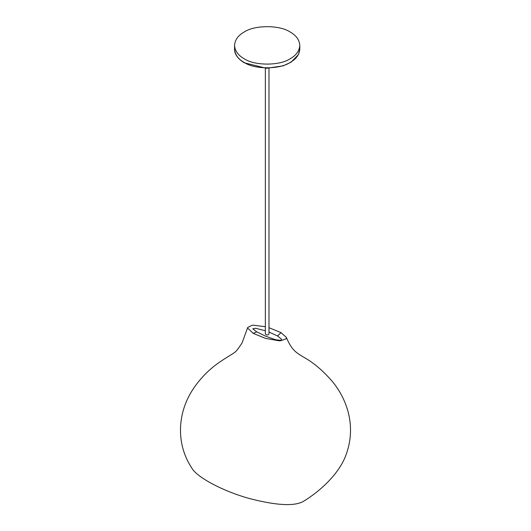 <?xml version="1.0" encoding="UTF-8"?>
<svg xmlns="http://www.w3.org/2000/svg" width="531" height="531" viewBox="0 0 531 531"><rect width="100%" height="100%" fill="white"/><g stroke="black" fill="none" stroke-linecap="round" stroke-linejoin="round"><path stroke-width="0.8" d="M265.361 68.267L265.361 333.919L265.892 334.656C267.485 335.194 268.52 334.948 268.985 333.919L268.985 68.267M244.107 58.702C254.488 65.884 279.857 65.884 290.238 58.702C296.205 55.343 299.391 50.91 299.796 45.381C299.391 39.858 296.205 35.418 290.238 32.066C279.857 24.884 254.488 24.884 244.107 32.066C238.14 35.418 234.961 39.858 234.556 45.381C234.961 50.91 238.14 55.343 244.107 58.702M265.361 330.76L255.623 328.264L252.783 328.815L256.772 331.862L265.493 336.15L275.363 339.661L280.375 340.364L281.417 339.999L281.523 339.229L277.58 335.97L268.985 332.041M286.282 337.304C288.745 343.106 291.253 347.307 293.796 349.922C295.555 352.026 299.185 354.642 304.688 357.755C313.741 362.892 322.755 370.552 331.729 380.754C339.528 390 345.004 400.42 348.163 412.01C351.801 426.161 351.23 440.04 346.451 453.64C339.986 473.181 320.346 491.089 303.4 501.403C294.24 506.521 275.994 505.492 248.667 498.324C223.106 491.135 197.844 477.807 192.096 468.554C183.812 456.01 179.956 442.19 180.533 427.11C181.204 414.326 184.907 402.418 191.638 391.38C198.879 379.838 208.079 370.167 219.237 362.388C237.052 350.261 233.813 355.226 242.023 343.019L247.725 327.454L247.711 328.125L253.174 333.342L265.493 338.386L278.908 340.769L280.474 340.783L286.335 338.778L286.282 337.304L281.018 332.638L268.985 327.687M265.361 326.718L253.479 325.198L252.086 325.284L247.725 327.454M299.796 49.084L298.455 54.567L291.094 62.18L283.129 65.857L266.502 68.293L244.3 62.811C235.704 57.534 234.363 51.885 234.556 49.084C234.961 54.607 238.14 59.047 244.107 62.399C254.488 69.581 279.857 69.581 290.238 62.399C296.205 59.047 299.391 54.607 299.796 49.084L299.796 45.381M256.772 331.862L253.174 333.342M281.018 332.638L277.58 335.97M234.556 49.084L234.556 45.381"/></g></svg>

